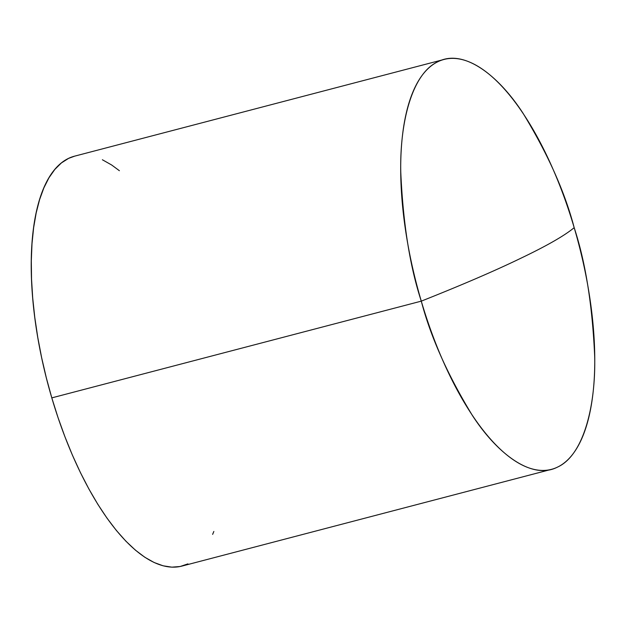 <?xml version="1.0" encoding="UTF-8"?>
<svg xmlns="http://www.w3.org/2000/svg" width="626" height="626" viewBox="0 0 626 626"><rect width="100%" height="100%" fill="white"/><g stroke="black" fill="none" stroke-linecap="round" stroke-linejoin="round"><path stroke-width="0.94" d="M187.925 563.877L180.147 566.507L171.86 567.156L163.167 565.818L154.129 562.508L144.841 557.265L135.396 550.129L125.881 541.169L116.389 530.48L107.015 518.156L97.836 504.321L88.962 489.109L80.457 472.669L72.413 455.149L64.916 436.721L58.022 417.573L51.801 397.878L421.282 301.145A211.87 83.508 -104.7 0 1 444.077 59.439A211.87 83.508 -104.7 0 1 574.183 227.661C564.558 235.673 546.608 245.948 520.339 258.483C494.869 270.815 461.847 285.033 421.282 301.145C430.633 336.882 447.668 374.982 472.38 415.453C496.927 453.349 531.693 480.432 557.406 467.152C583.596 455.485 595.78 405.836 594.7 356.656C592.415 305.41 585.576 262.411 574.183 227.661A211.87 83.508 -104.7 0 1 551.396 469.367A211.87 83.508 -104.7 0 1 421.282 301.145L51.801 397.878A211.87 83.508 75.3 0 0 181.908 566.092L551.396 469.367M213.842 531.451L212.637 534.385M444.077 59.439L74.596 156.164A211.87 83.508 75.3 0 0 51.801 397.878L46.324 377.822L41.629 357.618L37.771 337.437L34.79 317.492L32.701 297.96L31.535 279.04L31.3 260.909L31.996 243.749L33.624 227.715L36.167 212.965L39.587 199.639L43.867 187.878L48.961 177.776L54.814 169.443L61.371 162.956L68.578 158.378L74.658 156.148M102.382 159.755L111.663 164.998L119.402 170.718M421.282 301.145C461.847 285.033 494.869 270.815 520.339 258.483C546.608 245.948 564.558 235.673 574.183 227.661C564.832 191.924 547.805 153.824 523.093 113.361C498.546 75.456 463.78 48.374 438.067 61.653C411.877 73.32 399.685 122.97 400.773 172.15C403.058 223.396 409.897 266.394 421.282 301.145"/></g></svg>
